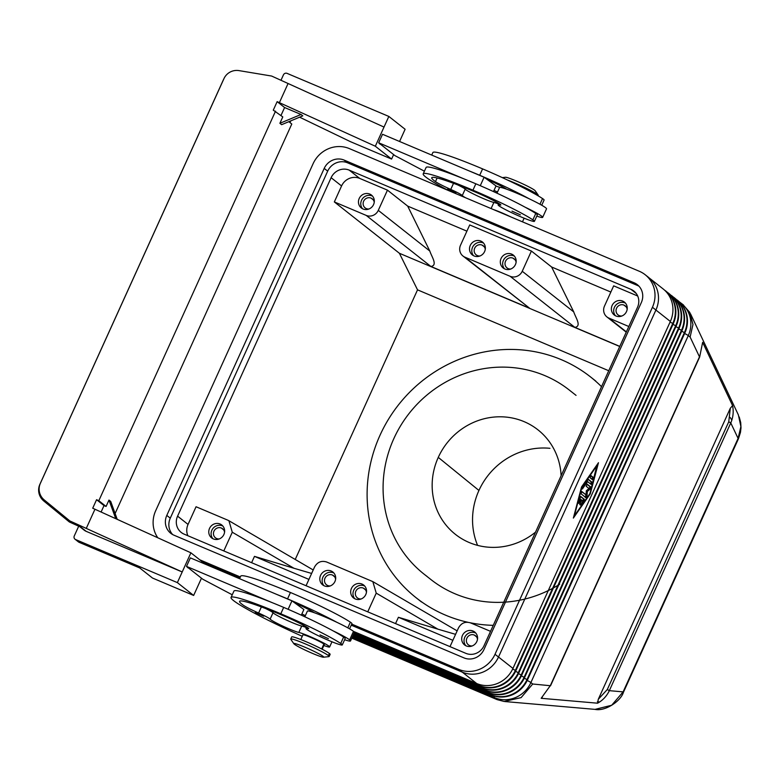 <?xml version="1.0" encoding="UTF-8"?>
<svg xmlns="http://www.w3.org/2000/svg" width="780" height="780" viewBox="0 0 780 780"><rect width="100%" height="100%" fill="white"/><g stroke="black" fill="none" stroke-linecap="round" stroke-linejoin="round"><path stroke-width="1.17" d="M536.786 216.118A25.789 2.047 -155.6 0 0 542.666 217.357A25.789 2.047 -155.6 0 0 541.798 216.274A25.789 2.047 -155.6 0 0 525.193 207.236A55.468 4.417 24.4 0 1 535.772 213.466A19.929 1.589 24.4 0 1 537.332 214.929L534.427 221.325A19.929 1.589 -155.6 0 0 532.876 219.853A55.468 4.417 -155.6 0 0 472.943 190.174A75.036 5.967 -155.6 0 0 423.199 173.862A75.036 5.967 -155.6 0 0 448.198 190.408M280.985 115.489L284.593 107.523L301.041 114.484L302.786 115.859L281.629 124.673L279.893 123.298L282.789 116.912L273.283 110.156L277.144 101.644L375.326 146.23L388.84 116.434L405.113 129.275L399.575 141.482M393.627 154.596L391.589 159.071L350.464 141.677L299.618 117.185M375.326 146.23L391.589 159.071M380.26 144.047L394.924 155.62L424.408 171.191M101.098 512.031L104.023 505.586L96.574 499.707L92.713 508.219L190.895 552.806L182.208 571.964L86.17 531.336A9.379 8.902 128.3 0 1 84.23 530.185L79.248 526.256M280.976 80.282L283.433 74.88A2.818 2.671 128.3 0 1 287.06 73.369L388.84 116.434M78.429 541.895A2.818 2.671 -51.7 0 0 79.072 542.295L75.592 539.545A2.818 2.671 128.3 0 1 74.276 535.948L78.702 526.207M224.133 78.254A14.069 14.021 -153.6 0 1 239.041 70.619L271.645 76.05L384.014 127.072M546.478 208.903A25.789 2.047 -155.6 0 0 545.659 207.753A25.789 2.047 -155.6 0 0 529.064 198.724A25.789 2.047 24.4 0 0 506.62 189.189A25.789 2.047 -155.6 0 0 499.531 187.59M520.387 214.832L512.011 211.136L520.387 214.832M431.72 155.083L432.861 152.568A75.036 5.967 24.4 0 1 482.596 168.889A55.468 4.417 24.4 0 1 542.539 198.569A19.929 1.589 24.4 0 1 544.089 200.031L541.73 205.237M447.554 189.121L455.939 192.787L447.554 189.121M465.601 197.779A16.409 1.306 24.4 0 1 462.286 195.526A11.72 0.936 -155.6 0 0 450.762 189.433A16.409 1.306 24.4 0 1 435.484 181.623A65.657 5.226 24.4 0 1 431.74 177.733A65.657 5.226 24.4 0 1 475.264 192.016A23.449 1.862 24.4 0 1 499.288 203.726A11.72 0.936 24.4 0 1 500.858 205.003A11.72 0.936 24.4 0 1 499.843 204.945A19.929 1.589 -155.6 0 0 498.127 204.857A19.929 1.589 -155.6 0 0 515.619 214.529A19.929 1.589 -155.6 0 0 534.427 221.325M510.871 216.928A17.589 1.404 -155.6 0 0 493.477 209.566M457.587 184.85A11.72 0.936 24.4 0 1 465.192 189.14A16.409 1.306 -155.6 0 0 477.925 196.141A16.409 1.306 -155.6 0 0 493.867 202.449A17.589 1.404 24.4 0 1 498.537 203.951M344.633 639.727A25.789 2.047 -155.6 0 0 350.512 640.955A25.789 2.047 -155.6 0 0 349.645 639.873A25.789 2.047 -155.6 0 0 333.04 630.835A55.468 4.417 24.4 0 1 343.619 637.075A19.929 1.589 24.4 0 1 345.169 638.537L342.274 644.923M354.383 632.395A25.789 2.047 -155.6 0 0 353.506 631.361A25.789 2.047 -155.6 0 0 336.901 622.323A25.789 2.047 24.4 0 0 314.467 612.788A25.789 2.047 -155.6 0 0 307.437 611.072M320.014 634.949L328.39 638.625L320.014 634.949M263.63 616.2L255.245 612.524L263.63 616.2M302.279 636.304A75.036 5.967 24.4 0 1 230.997 597.636A75.036 5.967 24.4 0 1 280.79 613.782A55.468 4.417 24.4 0 1 340.723 643.461A19.929 1.589 24.4 0 1 342.235 644.982A19.929 1.589 24.4 0 1 323.173 638.001A19.929 1.589 24.4 0 1 305.965 628.475A19.929 1.589 24.4 0 1 307.69 628.553A11.72 0.936 -155.6 0 0 308.685 628.631A11.72 0.936 -155.6 0 0 307.135 627.334A23.449 1.862 -155.6 0 0 283.111 615.615A65.657 5.226 -155.6 0 0 239.772 601.126A65.657 5.226 -155.6 0 0 243.321 605.231A16.409 1.306 -155.6 0 0 258.609 613.031A11.72 0.936 24.4 0 1 270.133 619.135A16.409 1.306 -155.6 0 0 282.877 626.135A16.409 1.306 -155.6 0 0 298.818 632.443A17.589 1.404 24.4 0 1 317.401 639.902A17.589 1.404 24.4 0 1 329.589 647.01A17.589 1.404 24.4 0 1 323.856 645.489M265.434 608.458A11.72 0.936 24.4 0 1 273.029 612.749A16.409 1.306 -155.6 0 0 285.773 619.749A16.409 1.306 -155.6 0 0 301.714 626.057A17.589 1.404 24.4 0 1 306.384 627.559M349.577 628.836L351.926 623.639A19.929 1.589 -155.6 0 0 350.376 622.167A55.468 4.417 -155.6 0 0 290.443 592.498A75.036 5.967 -155.6 0 0 240.757 576.079M322.159 649.223L324.295 644.533A11.72 0.936 -155.6 0 0 323.895 644.036A11.72 0.936 -155.6 0 0 312.536 638.186A11.72 0.936 -155.6 0 0 302.962 634.822M535.07 190.632A16.409 1.306 -155.6 0 0 516.184 180.95A16.409 1.306 -155.6 0 0 505.528 177.274M537.605 194.542A21.099 1.677 -155.6 0 0 513.864 182.588A21.099 1.677 -155.6 0 0 507.332 179.956M330.145 654.322A21.099 1.677 -155.6 0 0 329.413 653.484A21.099 1.677 -155.6 0 0 308.968 642.944A21.099 1.677 -155.6 0 0 291.73 636.88M330.125 654.371L329.16 656.497A21.099 1.677 -155.6 0 0 328.448 655.609A21.099 1.677 -155.6 0 0 308.002 645.07A21.099 1.677 -155.6 0 0 290.764 639.015M294.392 644.241A16.409 1.306 -155.6 0 0 309.572 652.119A16.409 1.306 -155.6 0 0 323.524 657.208A16.409 1.306 -155.6 0 0 323.183 656.428A16.409 1.306 -155.6 0 0 306.014 647.673A16.409 1.306 -155.6 0 0 293.904 643.773A16.409 1.306 -155.6 0 0 294.392 644.241M301.041 114.484L279.893 123.298M423.199 173.852L426.094 167.466A75.036 5.967 24.4 0 1 464.539 179.117L378.661 142.779L380.162 144.271M480.275 185.689L484.107 177.245L468.409 170.605A75.036 5.967 24.4 0 1 479.7 175.276A55.468 4.417 24.4 0 1 529.064 198.724M467.678 622.225A140.692 133.497 128.3 0 1 416.247 597.85A140.692 133.497 128.3 0 1 380.035 435.201A140.692 133.497 128.3 0 1 590.577 376.964A140.692 133.497 128.3 0 1 601.517 386.675M306.062 585.731L314.535 567.041C317.372 562.068 321.399 560.391 326.635 562L372.84 581.626L376.233 593.141L437.873 629.148L455.578 634.345M177.586 516.155L331.12 177.703A14.069 13.348 128.3 0 1 349.245 170.147L630.962 289.341A14.069 13.348 128.3 0 1 633.857 291.037A14.069 13.348 128.3 0 1 637.504 307.33L483.98 645.791A14.069 13.348 128.3 0 1 465.845 653.338L184.129 534.144A14.069 13.348 128.3 0 1 181.243 532.447A14.069 13.348 128.3 0 1 177.586 516.155L188.048 524.413L196.053 506.746L227.926 520.231L228.901 520.728L232.284 532.233L293.933 568.25L311.63 573.446M450.002 646.639L458.484 627.939C461.311 622.966 465.348 621.289 470.574 622.898L490.532 631.342M466.898 231.163L407.686 206.105L429.809 251.033C431.623 256.737 438.029 265.385 430.901 266.468L529.61 308.227L462.959 256.015M429.809 251.033L378.29 210.366A9.379 8.902 128.3 0 1 366.21 215.407L430.901 266.468M529.61 308.227L464.909 257.166A9.379 8.902 128.3 0 1 460.541 245.173L469.716 224.942L531.404 251.043L551.626 267.004L610.847 292.061M551.626 267.004L573.758 311.932C575.572 317.635 581.968 326.293 574.85 327.366L619.788 346.388M573.758 311.932L522.239 271.264A9.379 8.902 128.3 0 1 510.149 276.305L574.85 327.366M626.369 331.89L608.849 318.065A9.379 8.902 128.3 0 1 604.49 306.072L613.665 285.851L637.689 296.01M473.011 631.02A8.21 7.79 128.3 0 1 476.346 642.437A8.21 7.79 128.3 0 1 464.558 644.923A8.21 7.79 128.3 0 1 473.011 631.02L475.342 632.863A8.21 7.79 -51.7 0 0 465.806 645.713M477.497 639.278A5.762 5.47 -51.7 0 0 467.298 637.435A5.762 5.47 -51.7 0 0 472.241 645.938M514.42 256.142A8.21 7.79 -51.7 0 0 504.436 268.788M504.884 269.002A8.21 7.79 128.3 0 1 501.55 257.585A8.21 7.79 128.3 0 1 513.298 255.079A8.21 7.79 128.3 0 1 504.884 269.002M516.126 262.353A5.762 5.47 -51.7 0 0 505.927 260.52A5.762 5.47 -51.7 0 0 510.871 269.012M361.969 584.044A8.21 7.79 128.3 0 1 365.303 595.462A8.21 7.79 128.3 0 1 353.515 597.938A8.21 7.79 128.3 0 1 361.969 584.044L364.299 585.877A8.21 7.79 -51.7 0 0 354.764 598.738M366.454 592.293A5.762 5.47 -51.7 0 0 356.255 590.46A5.762 5.47 -51.7 0 0 361.198 598.952M622.684 301.08A8.21 7.79 128.3 0 1 626.008 312.497A8.21 7.79 128.3 0 1 614.221 314.974A8.21 7.79 128.3 0 1 622.684 301.08L625.004 302.913A8.21 7.79 -51.7 0 0 615.469 315.773M627.169 309.328A5.762 5.47 -51.7 0 0 616.96 307.495A5.762 5.47 -51.7 0 0 621.904 315.988M220.087 524.014A8.21 7.79 128.3 0 1 223.411 535.431A8.21 7.79 128.3 0 1 211.624 537.908A8.21 7.79 128.3 0 1 220.087 524.014L222.407 525.847A8.21 7.79 128.3 0 0 212.881 538.707M219.316 538.922A5.762 5.47 128.3 0 1 214.315 530.517A5.762 5.47 128.3 0 1 224.572 532.262M480.792 241.049A8.21 7.79 128.3 0 1 484.127 252.466A8.21 7.79 128.3 0 1 472.339 254.943A8.21 7.79 128.3 0 1 480.792 241.049L483.122 242.882A8.21 7.79 128.3 0 0 473.587 255.743M480.022 255.957A5.762 5.47 128.3 0 1 475.03 247.553A5.762 5.47 128.3 0 1 485.277 249.298M323.915 585.683A8.21 7.79 128.3 0 1 333.45 572.832L331.13 570.989A8.21 7.79 128.3 0 1 334.474 582.387A8.21 7.79 128.3 0 1 322.666 584.883A8.21 7.79 128.3 0 1 331.13 570.989M330.349 585.907A5.762 5.47 128.3 0 1 325.357 577.492A5.762 5.47 128.3 0 1 335.605 579.248M362.544 208.757A8.21 7.79 128.3 0 1 372.079 195.907L369.759 194.074A8.21 7.79 128.3 0 1 373.103 205.462A8.21 7.79 128.3 0 1 361.286 207.958A8.21 7.79 128.3 0 1 369.759 194.074M368.979 208.982A5.762 5.47 128.3 0 1 363.987 200.567A5.762 5.47 128.3 0 1 374.234 202.322M730.304 408.252L732.586 405.6C733.775 411.557 733.171 417.339 730.772 422.945L738.094 438.409A9.379 0.751 24.4 0 1 738.416 438.808L623.434 692.269A9.379 0.751 -155.6 0 0 623.123 691.87L609.326 690.67L730.772 422.945L728.754 421.785L607.298 689.52L598.289 699.289L730.304 408.252L728.754 421.785M682.948 304.6L689.812 312.448L692.971 324.519L690.115 337.048L699.484 356.85L550.378 685.552L541.174 698.295L597.587 703.199C602.764 700.362 606.684 696.189 609.326 690.67L607.298 689.52M732.586 405.6L702.643 342.342L699.65 357.035L550.543 685.747M738.367 414.911L740.893 426.533L738.094 438.409L623.123 691.87L611.686 705.256L595.033 709.381C605.3 711.604 620.909 701.015 623.434 692.26M549.998 685.688L532.721 684.011L521.108 697.622L504.153 701.474L497.094 699.621L351.79 638.147M352.336 636.948L353.769 638.079A9.379 2.866 -67.1 0 1 353.155 636.577M86.17 531.336L80.954 527.212L69.332 521.937L43.777 500.975L44.275 499.97A14.069 14.021 -153.6 0 1 40.375 483.327L224.153 78.215M115.109 513.513L291.788 124.02L288.824 121.68M94.955 509.242L86.268 528.401L182.208 571.964L177.372 582.611L193.645 595.452L201.474 578.194M190.895 552.806L205.335 564.203M188.107 567.655L202.771 579.228L232.255 594.789M44.275 499.97L69.829 520.933L69.332 521.937M86.268 528.401L69.829 520.933M157.794 537.771A28.139 26.695 128.3 0 1 155.688 510.715L313.102 163.703A28.139 26.695 128.3 0 1 349.362 148.6L639.346 271.284A28.139 26.695 128.3 0 1 645.83 275.262A28.139 26.695 128.3 0 1 652.431 307.271L495.017 654.283A28.139 26.695 128.3 0 1 458.757 669.386L351.721 624.097M240.338 576.976L199.768 559.806M173.989 535.207A15.473 14.684 128.3 0 1 170.791 533.315A15.473 14.684 128.3 0 1 166.793 515.414L324.207 168.402A15.473 14.684 128.3 0 1 344.146 160.095L634.13 282.779A15.473 14.684 128.3 0 1 637.328 284.671A15.473 14.684 128.3 0 1 641.326 302.572L483.922 649.584A15.473 14.684 128.3 0 1 463.973 657.891L173.989 535.207M351.234 625.17L462.248 672.136A28.139 26.695 -51.7 0 0 498.508 657.033L655.922 310.021A28.139 26.695 -51.7 0 0 649.311 278.011M203.249 562.565L239.85 578.048M638.976 286.192A15.473 14.684 -51.7 0 0 637.621 285.529L347.636 162.845A15.473 14.684 -51.7 0 0 327.688 171.151L170.274 518.164A15.473 14.684 -51.7 0 0 172.624 534.534M649.603 278.265L663.117 288.922A28.139 26.695 128.3 0 1 670.361 321.448L512.967 668.421A28.139 26.695 128.3 0 1 476.697 683.524L353.613 631.449M597.5 464.851L581.89 487.227L574.324 515.941L589.933 493.574L597.09 464.685M580.72 496.421L584.337 499.278L583.869 501.072L580.798 505.148L582.865 501.004L581.851 500.204L579.657 504.25L581.275 499.746L580.261 498.947L579.472 501.94L578.516 503.353L578.487 502.603L580.691 496.402M590.07 477.779L591.006 475.634L593.336 477.467L592.4 479.612L590.07 477.779M587.954 479.729L588.442 479.388L592.059 482.245L591.123 484.39L587.652 481.65L582.309 488.992L582.748 487.178L587.954 479.729M586.209 486.301L587.145 484.156L590.801 487.032L590.109 489.089L587.321 491.507L587.018 495.895L585.995 497.689L581.012 493.76L581.958 491.624L586.063 494.851L586.346 490.747L588.958 488.475L586.209 486.301M354.286 632.629L479.144 685.454A28.139 26.695 -51.7 0 0 515.404 670.351L672.799 323.378A28.139 26.695 -51.7 0 0 665.048 290.462M352.667 636.197L490.756 694.629A28.139 26.695 -51.7 0 0 527.026 679.517L684.421 332.553A28.139 26.695 -51.7 0 0 677.176 300.017L677.635 300.388A28.139 26.695 128.3 0 1 684.879 332.914L527.485 679.887A28.139 26.695 128.3 0 1 491.224 694.99L352.609 636.343M353.476 634.413L484.955 690.037A28.139 26.695 -51.7 0 0 521.216 674.934L678.61 327.961A28.139 26.695 -51.7 0 0 671.365 295.435L671.833 295.805A28.139 26.695 128.3 0 1 679.068 328.331L521.674 675.304A28.139 26.695 128.3 0 1 485.413 690.407L353.418 634.559M665.554 290.852L666.023 291.213A28.139 26.695 128.3 0 1 673.267 323.749L515.873 670.712A28.139 26.695 128.3 0 1 479.602 685.815L354.227 632.775M668.46 293.144L668.928 293.514A28.139 26.695 128.3 0 1 676.163 326.04L518.778 673.013A28.139 26.695 128.3 0 1 482.508 688.116L353.818 633.662M353.886 633.526L482.05 687.745A28.139 26.695 -51.7 0 0 518.31 672.643L675.704 325.669A28.139 26.695 -51.7 0 0 667.953 292.753M674.271 297.726L674.729 298.096A28.139 26.695 128.3 0 1 681.974 330.623L524.579 677.596A28.139 26.695 128.3 0 1 488.319 692.698L353.008 635.447M353.077 635.31L487.851 692.328A28.139 26.695 -51.7 0 0 524.121 677.225L681.515 330.252A28.139 26.695 -51.7 0 0 673.764 297.336M581.548 486.964L598.465 462.725L590.265 493.837L573.358 518.076L581.548 486.964M585.429 497.25L586.492 491.156L589.28 488.738L589.982 486.681L586.892 484.253M586.063 494.851L581.704 491.712M587.321 491.507L586.492 491.156M590.548 483.941L591.24 481.894L588.169 479.476M587.652 481.65L586.843 481.309M591.825 479.164L592.517 477.126L590.752 475.732M582.855 500.994L583.518 498.927L580.447 496.499M581.851 500.204L581.188 499.921M580.261 498.947L579.53 498.635M96.574 499.707L98.816 500.721L275.525 111.179M98.816 500.721L106.08 506.454L108.976 500.068L110.721 501.442L117.234 519.353M731.884 420.098L730.148 417.456M290.774 120.871L289.985 122.596M493.477 191.568L496.041 185.913L484.107 177.245M497.503 192.046L494.023 190.349M597.363 701.785L599.644 701.932M542.246 697.33L541.174 698.295M597.587 703.199L598.289 699.289M702.643 342.342L702.683 343.288M468.409 170.605L382.522 134.267L378.661 142.779M464.539 179.117A75.036 5.967 24.4 0 1 475.839 183.797A55.468 4.417 24.4 0 1 525.193 207.236M79.072 542.295L139.737 567.957L152.519 578.048L193.645 595.452M188.048 524.413A14.069 13.348 -51.7 0 0 187.863 535.724M407.686 206.105L387.465 190.144L359.707 178.405A14.069 13.348 -51.7 0 0 341.572 185.952L334.337 201.922L366.21 215.407M608.849 318.065L628.807 326.508M295.23 559.465L417.534 289.848L399.399 253.276L334.337 201.922M417.534 289.848L608.741 370.744M399.399 253.276L619.739 346.495M378.29 210.366L387.465 190.144M223.801 550.933L232.284 532.233M308.929 579.413L254.475 556.374L293.933 568.25M251.608 562.702L254.475 556.374M395.548 623.6L398.414 617.282L437.873 629.148M398.414 617.282L452.868 640.312M367.75 611.832L376.233 593.141M75.592 539.545L177.372 582.611M492.17 199.846L486.232 196.93M115.752 518.681L108.976 500.068M277.144 101.644L284.593 107.523M522.239 271.264L531.404 251.043M464.909 257.166L510.149 276.305M233.941 591.065A75.036 5.967 24.4 0 1 272.386 602.725L186.508 566.387L188.009 567.869M493.252 625.346A140.692 133.497 128.3 0 1 470.291 622.781M559.65 584.269A117.244 111.247 128.3 0 1 430.433 579.169M427.089 576.44A117.244 111.247 128.3 0 1 393.851 438.584A117.244 111.247 128.3 0 1 571.34 391.706M535.529 532.135A66.593 63.19 128.3 0 1 452.878 532.243A66.593 63.19 128.3 0 1 438.272 457.382A66.593 63.19 128.3 0 1 535.226 427.81A66.593 63.19 128.3 0 1 561.112 475.741M477.575 545.366A69.644 66.085 128.3 0 1 478.94 490.454A69.644 66.085 128.3 0 1 549.949 448.315M104.023 505.586L106.08 506.454M290.443 592.498L287.547 598.884A75.036 5.967 24.4 0 0 276.247 594.204L291.954 600.853L294.587 602.764A23.449 1.862 -155.6 0 1 313.892 612.427A11.72 0.936 -155.6 0 1 314.467 612.788M287.547 598.884A55.468 4.417 24.4 0 1 336.901 622.323M272.386 602.725A75.036 5.967 24.4 0 1 283.686 607.396A55.468 4.417 24.4 0 1 333.04 630.835M301.324 615.167L303.878 609.521L294.587 602.764M305.341 615.654L301.87 613.948M186.508 566.387L190.369 557.875L276.247 594.204M288.122 609.297L291.954 600.853M300.017 623.444L294.079 620.539M506.62 189.189A11.72 0.936 -155.6 0 0 506.044 188.828A23.449 1.862 -155.6 0 0 486.74 179.156M495.982 186.04A16.409 1.306 -155.6 0 0 499.921 187.375M539.965 204.243L542.539 198.569M532.876 219.853L535.772 213.466M499.843 204.945L500.156 204.282M491.098 208.562L493.867 202.449M349.645 639.873L353.506 631.361M343.619 637.075L340.723 643.461M301.714 626.057L298.818 632.443M350.376 622.167L347.88 627.685M323.895 644.036L321.662 648.96M329.413 653.484L328.448 655.609M479.7 175.276L482.596 168.889M474.337 635.076L476.502 636.782M511.641 254.105L513.962 255.938M512.957 258.151L515.122 259.857M363.295 588.091L365.459 589.807M624 305.136L626.164 306.842M221.403 528.06L223.567 529.776M482.118 245.105L484.282 246.811M332.446 575.045L334.61 576.751M371.075 198.12L373.24 199.826M353.769 638.079L494.627 697.681A9.379 2.866 -67.1 0 1 493.994 695.984M497.094 699.621L494.627 697.681A28.139 26.695 -51.7 0 0 530.887 682.568A9.379 0.751 -155.6 0 0 527.543 680.618M532.721 684.011L530.887 682.568L688.282 335.605A9.379 0.751 -155.6 0 0 684.782 333.567M43.777 500.975A14.069 14.021 -153.6 0 1 39.877 484.331L223.451 79.648L40.375 483.327M279.386 102.667L288.073 83.509M655.922 310.021L652.431 307.271M462.248 672.136L458.757 669.386M498.508 657.033L495.017 654.283M170.274 518.164L166.793 515.414M637.621 285.529L634.13 282.779M347.636 162.845L344.146 160.095M327.688 171.151L324.207 168.402M655.912 310.05L670.361 321.448M498.517 657.023L512.967 668.421M462.306 672.165L476.697 683.524M673.267 323.749L670.098 322.023M515.873 670.712L512.704 668.986M681.72 331.188L684.879 332.914M675.909 326.606L679.068 328.331M524.316 678.161L527.485 679.887M518.515 673.569L521.674 675.304M515.609 671.278L518.778 673.013M673.004 324.314L676.163 326.04M521.41 675.87L524.579 677.596M678.815 328.897L681.974 330.623M590.801 487.032L589.982 486.681M590.109 489.089L589.28 488.738M587.018 495.895L586.19 495.544M592.059 482.245L591.24 481.894M582.767 488.641L582.231 488.416M593.336 477.467L592.517 477.126M584.337 499.278L583.518 498.927M583.869 501.072L583.04 500.721M581.266 504.796L580.72 504.572M580.408 503.402L579.745 503.119M579.472 501.94L578.74 501.628M690.115 337.048L688.282 335.605A28.139 26.695 -51.7 0 0 681.876 303.761M630.962 289.341L636.246 293.504M331.12 177.703L341.572 185.952M349.245 170.147L359.707 178.405M283.686 607.396L280.79 613.782M273.029 612.749L270.133 619.135M261.378 606.918L258.609 613.031M472.943 190.174L475.839 183.797M462.286 195.526L465.192 189.14M450.762 189.433L453.531 183.32M435.484 181.623L437.131 177.976M438.272 457.382L478.94 490.454M78.487 541.954L75.007 539.194M499.551 187.531L496.987 193.177M498.127 204.857L498.781 203.424M522.473 221.832L524.131 218.185M304.834 616.785L307.388 611.14M305.974 628.456L306.618 627.023M329.628 646.951L331.968 641.794M300.807 639.532L302.933 634.852M505.508 177.274L502.33 177.626M328.897 656.624L323.524 657.208M595.803 381.098L590.577 376.964M372.84 581.626L457.148 630.874M228.901 520.718L313.209 569.975M606.899 316.914L626.242 332.173M690.534 313.852L738.407 414.979M594.955 709.371L504.826 701.542M80.545 527.046L69.332 521.957L43.777 500.994C38.737 496.363 37.43 490.805 39.877 484.331M645.197 274.745L648.677 277.495M585.175 497.348L585.995 497.689M581.129 491.273L581.958 491.615M586.326 483.805L587.145 484.156M582.299 488.992L581.48 488.641M580.798 505.148L579.969 504.796M578.516 503.353L577.697 503.002M683.485 305L679.273 301.792M738.416 438.769L740.454 432.432L741 427.908L740.727 422.702L739.245 416.978M240.698 576.176L239.557 578.682M231.046 597.46L233.941 591.074M576.05 395.372L569.312 390.058M293.894 643.773L290.803 639.346M424.037 574.119L430.774 579.433M416.247 597.841L421.473 601.975M538.239 195.146L535.139 190.72M290.726 639.064L291.691 636.928M354.373 632.443L350.512 640.965M542.666 217.357L546.526 208.845"/></g></svg>
